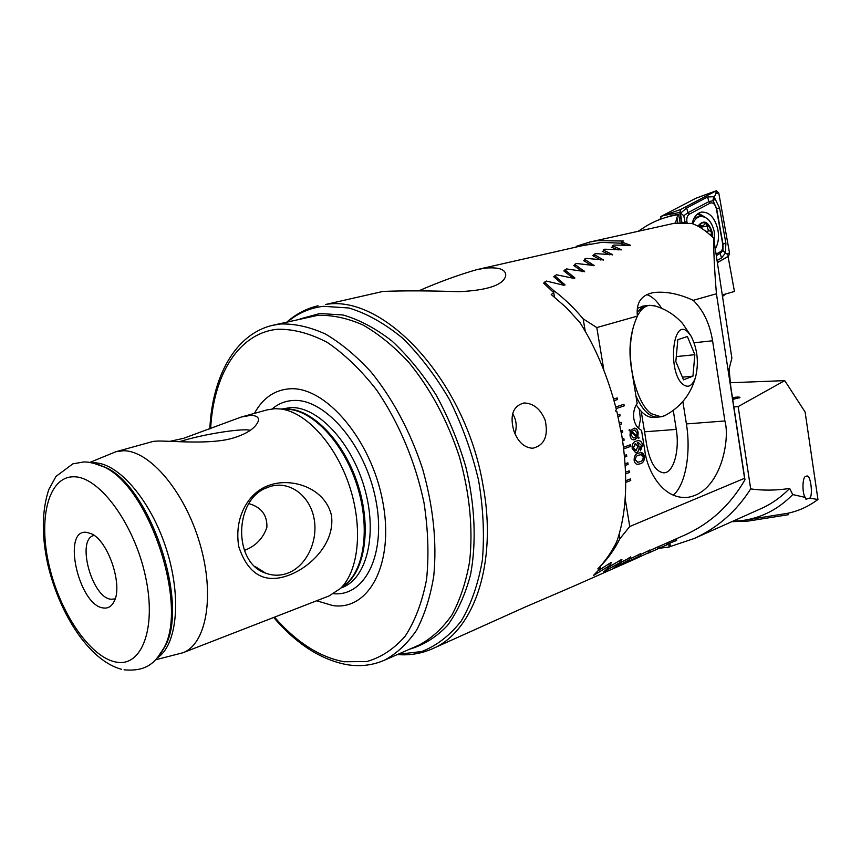 <?xml version="1.0" encoding="UTF-8"?>
<svg xmlns="http://www.w3.org/2000/svg" width="861" height="861" viewBox="0 0 861 861"><rect width="100%" height="100%" fill="white"/><g stroke="black" fill="none" stroke-linecap="round" stroke-linejoin="round"><path stroke-width="1.29" d="M250.185 430.382C243.846 428.057 208.319 433.374 184.867 440.068L179.389 441.693M155.518 659.817L182.844 652.778C206.511 644.146 215.196 595.414 199.838 543.485C184.728 491.513 149.47 450.206 123.198 450.755L115.88 451.734L153.366 441.359L158.316 441.015C174.535 441.047 212.118 444.696 233.579 437.894C243.566 434.848 250.702 430.974 254.985 426.292C260.7 419.641 259.441 415.96 251.197 415.26L241.241 417.036L183.533 438.335L170.037 441.316M270.612 484.786C248.485 491.416 233.611 517.526 238.852 546.961C248.248 574.761 264.951 584.167 288.984 575.17C310.283 567.291 335.456 543.076 331.42 515.158C324.715 487.756 292.353 477.758 270.612 484.786M269.88 486.594L267.028 487.649C233.955 499.272 232.9 562.836 265.651 573.146C272.894 575.848 280.169 575.88 287.499 573.254C306.538 566.344 318.602 540.697 313.964 518.042C309.594 495.301 289.274 480.33 269.88 486.594M316.644 600.774L332.884 605.584C369.175 610.998 394.715 563.116 382.693 501.263C371.199 439.411 325.372 386.029 289.716 388.806C274.541 389.925 262.777 398.116 254.436 413.377M182.844 652.778L329.085 595.93L340.429 588.493C358.886 570.843 363.245 527.255 349.351 485.722C335.575 444.158 305.967 411.956 280.643 408.975L274.874 408.684L267.114 409.868L241.241 417.036M86.509 532.324C61.411 528.934 78.911 605.95 103.449 607.974C107.894 608.576 111.36 606.564 113.856 601.947C123.489 586.169 108.249 540.428 91.105 533.637L86.509 532.324M94.107 535.424L93.752 535.531C76.048 539.61 92.019 598.04 111.069 599.245L114.857 598.912M513.823 430.78C509.637 415.271 513.016 406.005 523.962 402.97C533.529 403.249 540.622 409.05 545.217 420.372C548.5 436.01 544.378 445.298 532.851 448.237C524.327 447.849 517.988 442.037 513.823 430.78M573.587 586.223L525.027 607.102L432.265 648.828C473.625 631.909 497.733 563.869 483.043 485.529C465.973 381.692 384.383 293.892 325.652 304.482L382.973 291.427C403.852 290.587 429.219 290.684 459.074 291.696C487.735 290.286 503.276 285.013 505.708 275.875C506.139 269.536 499.315 266.953 485.249 268.126L476.693 269.676C458.558 274.874 439.218 281.934 418.661 290.857M667.953 543.894L676.681 540.353L676.423 538.749M659.139 548.166L668.039 544.378L667.749 542.581M669.89 543.151L670.428 546.487L669.158 547.047L659.16 548.274L652.143 551.427L659.16 548.274L658.848 546.369M647.192 553.58L652.143 551.427M650.044 552.041L635.655 558.735L650.044 552.041L649.711 550.018M634.439 559.252L635.655 558.735M543.528 283.065L553.741 292.665L551.234 294.537L566.021 307.345L579.927 322.498C595.812 347.715 607.963 376.741 616.39 409.567L615.464 410.945L616.874 411.515L621.846 435.795C628.347 478.199 626.614 513.576 616.637 541.935C611.396 552.439 605.122 561.426 597.825 568.895L600.461 568.249L593.369 575.535L609.211 565.925L610.944 565.44L603.701 571.865L619.436 562.911L621.136 562.384L613.753 568.012L629.391 559.682L623.525 564.02L639.066 556.26L633.255 559.79M115.88 451.734L89.953 462.379M248.904 503.642C261.26 507.14 267.254 514.996 266.899 527.212C263.229 538.2 255.965 545.842 245.105 550.136M553.752 276.725L563.589 285.206M563.815 270.903L573.222 278.232M573.684 265.479L582.649 271.732M583.381 260.474L591.873 265.683M592.885 255.685L600.881 260.054M602.216 251.294L609.674 254.813M611.364 247.182L618.23 249.948M476.693 269.676L589.968 243.921L581.53 245.848L601.742 242.371L620.673 243.189L626.528 245.439M589.968 243.921L590.538 244.513M610.503 562.836L610.944 565.44M608.867 563.923L609.211 565.925M674.97 539.395L675.239 541.042M620.727 559.941L621.136 562.384M619.113 560.952L619.436 562.911M657.341 547.09L657.643 548.92M648.172 550.803L648.484 552.665M640.326 553.515L640.681 555.657M638.754 554.366L639.066 556.26M630.661 556.83L631.048 559.112M629.079 557.756L629.391 559.682M666.263 543.237L666.554 545.045M553.741 292.665L554.495 297.099M600.149 566.43L600.461 568.249M728.051 256.427L734.444 291.481L722.282 294.936M693.213 300.328C703.286 310.143 709.744 323.628 712.574 340.784L724.897 420.964C730.322 438.852 721.109 492.955 686.96 497.464C660.893 499.132 646.762 467.997 644.878 450.873L641.531 430.317C637.495 428.315 634.934 424.473 633.847 418.79C633.061 413 634.159 407.866 637.151 403.378L631.135 366.409C628.433 348.07 630.532 331.302 637.409 316.095C635.87 302.512 641.456 294.645 654.156 292.492C666.21 291.276 679.232 293.892 693.213 300.328L716.438 293.762L744.582 478.285L629.757 526.501L619.877 538.771C614.431 549.544 607.909 558.714 600.289 566.269M638.614 428.369L640.466 419.425L639.26 409.083M576.956 246.859L576.838 246.128L589.774 242.038L675.562 222.999L676.886 217.521L678.586 214.378L672.516 215.304L658.966 219.641L661.097 218.533M638.625 230.985L647.214 225.453C656.771 219.975 667.038 216.391 678.005 214.69M589.774 242.038L597.469 240.649L623.386 241.015L621.351 241.855L621.674 243.835M576.892 246.45L575.46 247.204M680.222 223.171L678.586 214.378M722.519 296.518L725.629 293.988M675.304 223.214L691.76 223.462C698.82 225.851 706.128 230.78 713.661 238.239L731.882 358.176L729.073 368.949L730.741 386.492L744.969 479.749C730.311 505.159 710.174 523.628 684.581 535.155L668.405 542.29M621.351 241.855L630.532 245.31L613.882 245.073L612.375 245.74L621.674 249.841L604.766 249.195L603.227 249.905L612.655 254.716L595.478 253.618L593.918 254.393L603.475 259.936L586.018 258.375L584.425 259.193L594.122 265.532L576.375 263.466L574.75 264.349L584.597 271.527L566.549 268.933L564.891 269.88L574.9 277.963L573.34 278.254L556.529 274.788L554.85 275.8L555.227 278.071M640.186 463.778L637.99 464.283C636.01 464.456 634.729 463.153 634.126 460.387C634.051 456.255 635.483 453.833 638.442 453.123L640.552 452.628C642.554 452.423 643.856 453.704 644.469 456.491C644.566 460.613 643.135 463.046 640.186 463.778L637.71 464.294M630.306 431.286L629.09 430.296L629.283 429.499L630.672 430.478L634.342 428.165C636.365 428.186 637.624 429.671 638.141 432.631L637.861 436.818L639.023 437.668L638.722 438.497L637.506 437.582L633.771 439.831C631.791 439.799 630.553 438.324 630.037 435.429L630.306 431.286M636.01 441.155L638.152 440.671C640.39 440.434 641.865 441.854 642.586 444.922L640.53 450.82L640.197 448.764L641.359 445.32L638.475 442.662L637.301 442.866L639.056 446.213C639.443 449.442 638.582 451.551 636.494 452.542L635.633 452.725L632.189 448.527C631.909 444.437 633.19 441.984 636.01 441.155M554.85 275.8L565.02 284.873L563.438 285.174L546.326 281.052L544.604 282.15L553.322 290.286C563.89 298.121 573.835 307.646 583.166 318.85L596.802 327.567L637.409 316.095M596.802 327.567L603.895 370.359M614.033 400.699L617.423 399.569L617.154 397.933L613.581 399.117M623.87 404.272L624.139 405.886L616.142 408.588L624.193 405.875L623.934 404.25L615.744 407.027M618.069 416.563L620.103 415.863L619.834 414.238L617.692 414.97M619.78 424.57L621.448 423.989L621.179 422.364L619.457 422.966M621.298 432.631L622.783 432.104L622.514 430.478L621.018 431.017M624.117 440.208L622.611 440.724L624.117 440.208L623.848 438.583L622.374 439.121M630.51 444.717L630.769 446.31L623.719 448.904L630.833 446.31L630.564 444.696L623.515 447.279M624.602 457.169L626.776 456.362L626.507 454.748L624.44 455.512M628.1 464.413L625.247 465.467L628.1 464.413L627.841 462.809L625.14 463.821M625.656 473.905L629.423 472.463L629.165 470.849L625.592 472.215M625.786 482.429L630.747 480.492L630.489 478.888L625.786 480.718M625.183 498.939L629.757 526.501M633.61 439.831L634.998 439.562M641.219 411.364L646.751 445.417C650.335 463.369 656.222 472.495 664.412 472.786C673.862 472.129 679.77 449.819 676.272 429.413L673.259 410.417M673.141 495.193C685.421 485.486 691.211 453.004 686.4 423.924L682.859 401.517M661.582 308.292C657.018 300.898 652.068 296.345 646.74 294.613M564.891 269.88L565.268 272.098M610.04 566.366L620.469 560.102L621.911 559.446L620.835 560.554M598.449 570.563L610.212 563.019L611.687 562.341L610.632 563.611M713.661 238.239C713.597 252.101 714.522 270.612 716.438 293.762M583.166 318.85L585.243 331.27M553.322 290.286L553.72 292.654M744.582 478.285L744.969 479.749M621.115 562.211L630.747 557.293M630.93 558.445L640.38 553.838M640.487 554.538L649.743 550.222M649.797 550.513L658.869 546.466M658.869 546.509L668.9 542.075M603.227 249.905L603.572 251.961M593.918 254.393L594.262 256.481M584.425 259.193L584.78 261.324M574.75 264.349L575.116 266.533M612.375 245.74L612.698 247.753M544.604 282.15L545.002 284.442M619.124 534.294L619.877 538.771M728.169 256.47L717.374 262.68M629.273 429.542L630.672 430.478M634.471 428.165L636.828 429.37L638.141 432.631M638.076 432.631L637.861 436.818M637.797 436.818L639.023 437.668M638.959 437.668L638.679 438.453M634.934 439.562L637.506 437.582M634.632 430.048L631.759 431.393L636.763 435.903L637.032 432.943L634.514 430.059L631.813 431.393L636.763 435.903M631.081 435.042L633.685 437.948L636.354 436.613L631.328 432.071L631.081 435.042L633.492 437.948M631.393 432.071L631.145 435.042M638.41 440.66C640.509 440.595 641.875 442.016 642.532 444.922L642.586 444.922M642.532 444.922L640.519 450.787M638.679 442.651L637.301 442.866M637.237 442.866L639.056 446.213M638.991 446.213C639.379 449.442 638.518 451.551 636.44 452.542L636.494 452.542M636.44 452.542L635.461 452.735M635.719 443.759L635.009 443.878L633.352 448.054L635.515 450.604M633.416 448.054L636.171 450.475L637.807 446.504L635.655 443.759L633.352 448.054M640.81 452.617L644.469 456.491M644.415 456.491C644.502 460.613 643.07 463.046 640.121 463.778M641.014 454.673L638.711 455.168C636.57 455.512 635.44 457.105 635.3 459.946L637.527 462.239M643.253 456.965L640.842 454.683L638.776 455.168C636.634 455.512 635.493 457.105 635.364 459.946L637.775 462.239L639.852 461.733C641.994 461.378 643.124 459.796 643.253 456.965M614.022 400.677L617.423 399.569M617.359 399.569L617.089 397.954M624.053 440.208L623.784 438.604M621.298 432.609L622.783 432.104M622.718 432.104L622.449 430.5M619.78 424.548L621.448 423.989M621.384 423.989L621.115 422.385M618.058 416.552L620.103 415.863M620.038 415.863L619.78 414.259M625.786 482.397L630.747 480.492M630.683 480.492L630.424 478.91M625.656 473.884L629.423 472.463M629.369 472.463L629.1 470.87M628.035 464.413L627.777 462.831M624.602 457.148L626.776 456.362M626.711 456.362L626.453 454.769M712.079 236.689L710.874 229.327L706.967 223.882L705.676 223.386L702.641 226.152L699.928 224.732L698.508 226.475M714.264 242.21L714.318 231.932C711.789 221.438 707.064 216.294 700.176 216.509L699.918 216.563C696.797 217.359 694.429 219.781 692.814 223.838M712.607 237.195L712.327 232.513C708.452 221.266 703.652 219.157 697.927 226.163M696.56 217.187L694.224 217.941M710.508 235.225L711.799 232.631L707.925 229.23L706.44 223.537C703.76 222.084 701.414 222.59 699.39 225.044M699.132 225.41L698.777 226.626M699.95 226.637L700.025 227.347L707.355 226.066M715.276 248.851C718.257 243.695 719.15 237.432 717.956 230.048C715.017 217.822 709.529 211.838 701.5 212.097C696.926 213.184 693.783 217.015 692.083 223.58M716.083 254.167L720.474 251.67C722.454 250.25 723.208 247.731 722.723 244.126L716.374 208.749C715.157 204.143 713.102 202.26 710.207 203.11L689.306 214.206C687.229 215.605 686.443 218.156 686.938 221.858L687.175 223.182M717.364 262.573L728.643 256.083L729.536 253.069L718.774 193.036L716.33 190.765L680.696 209.438L679.738 212.516L681.675 223.128M682.02 223.128L680.255 212.366L680.696 209.438L660.742 216.585L695.677 198.353L716.33 190.765L715.857 193.639L718.774 193.036M660.742 216.585L661.151 218.791M716.309 255.62L720.173 253.414L722.928 250.594L722.982 243.997L716.643 208.663L713.123 200.731L708.937 201.614L688.025 212.678L683.774 215.713L680.599 213.184L686.615 208.007L707.57 197.008L713.694 196.695L713.016 200.15C714.339 200.484 714.759 199.515 714.275 197.223L715.857 193.639M714.275 197.223L719.57 208.007L725.898 243.276L725.392 253.08L726.63 253.694L729.536 253.069M722.928 250.594L725.392 253.08L721.518 257.956L717.052 260.528M683.774 215.713L685.065 222.256L686.938 221.858M713.016 200.15L713.123 200.731M788.063 513.199L788.342 514.717L748.144 521.077L731.828 521.68M752.353 520.431L752.083 518.968M809.491 498.185L805.95 499.251L805.336 497.421C802.054 494.236 802.269 476.876 805.573 476.51L806.456 476.165C810.911 473.464 813.258 497.303 809.491 498.185L817.95 499.477L805.11 412.021L784.737 380.627L730.203 382.747M732.722 399.45L739.954 397.502C739.459 396.856 736.962 396.91 732.453 397.664M789.688 488.435C781.164 497.141 771.682 503.846 761.221 508.539L694.192 538.502C717.708 527.75 736.542 511.219 750.684 488.908C763.201 490.662 776.202 490.501 789.688 488.435L792.723 494.569C778.01 509.626 760.726 518.344 740.858 520.733L732.636 521.314M670.428 546.487L694.192 538.502M733.863 406.941L738.168 406.586L784.737 380.627M792.723 494.569L805.336 497.421M738.168 406.586L750.684 488.908M669.158 547.047L668.61 543.646M739.545 397.868L732.56 398.385M746.11 519.947L787.352 513.339C798.298 511.154 808.49 506.537 817.95 499.477M647.268 305.569L641.725 307.635L637.226 312.037L643.113 306.817L649.42 305.3C644.792 306.053 640.788 309.573 637.388 315.847M655.372 306.021L649.42 305.3M632.415 330.355L630.93 340.041C627.701 368.4 637.7 404.153 651.077 413.624L661.076 416.832L665.09 415.508M687.788 331.948C672.549 316.504 667.286 372.641 683.085 384.48C688.283 388.203 692.395 385.922 695.43 377.635C699.014 363.138 697.593 349.34 691.168 336.231L687.788 331.948M694.838 354.689L692.954 376.16L683.505 379.83L675.831 361.534L677.822 339.686L687.379 336.5L694.838 354.689L676.283 356.594M635.945 395.963C642.586 410.686 650.055 417.714 658.342 417.058C650.055 417.714 642.586 410.686 635.945 395.963M682.386 377.172L692.954 376.16M637.452 308.335L643.307 306.053M657.255 417.144L654.382 417.37C648.075 418.048 642.037 413.85 636.257 404.778M514.964 433.761C517.16 426.486 516.396 419.834 512.672 413.775M159.898 654.597L165.161 646.159C189.323 603.798 150.32 486.702 105.645 467.458L96.647 463.961M398.019 654.263L421.761 651.54C436.742 645.664 449.926 635.461 461.292 620.932C471.258 604.035 478.285 583.726 482.386 560.005C484.549 534.778 483.279 508.194 478.565 480.223C471.893 452.197 462.239 425.409 449.614 399.87C435.58 375.805 419.888 355.206 402.539 338.104C384.706 323.478 366.84 313.436 348.942 307.99L323.478 306.301C310.014 307.904 298.078 313.081 287.671 321.82M409.653 649.172C423.655 645.083 436.247 637.205 447.429 625.549C457.503 611.794 465.209 594.854 470.536 574.739C476.585 542.721 475.046 505.084 465.79 466.77C458.3 441.392 448.387 417.445 436.075 394.908C422.643 373.792 407.931 355.819 391.938 340.999C375.59 328.342 359.295 319.668 343.022 314.975L319.829 313.522L300.037 318.947M272.679 325.307L280.557 323.994C294.892 323.596 309.863 326.943 325.48 334.036C341.193 343.291 356.443 356.013 371.263 372.221C393.154 399.386 410.277 431.652 422.643 469.008C433.298 506.795 437.001 542.441 433.772 575.944C430.371 596.77 424.624 614.862 416.563 630.209C407.35 643.694 396.577 653.714 384.243 660.29L419.049 645.061C431.533 638.453 442.457 628.465 451.842 615.098C460.097 599.913 466.016 582.079 469.622 561.576C473.163 528.622 469.74 493.654 459.365 456.664C447.268 420.103 430.339 388.58 408.566 362.083C393.811 346.283 378.571 333.896 362.836 324.92C347.177 318.064 332.109 314.878 317.655 315.352L272.679 325.307C235.139 334.068 212.204 376.655 209.815 428.961M274.508 617.154C296.41 642.263 319.603 657.126 344.066 661.754L366.851 661.528C381.326 657.373 394.144 648.871 405.305 636.01C415.163 620.738 422.245 601.925 426.55 579.561C429.015 555.593 428.175 530.042 424.032 502.899C415.486 461.948 398.74 422.202 376.548 389.904C360.985 369.993 344.594 354.183 327.374 342.474C310.164 333.433 293.655 329.02 277.855 329.246C238.831 332.82 213.474 374.621 210.644 428.627M333.659 593.713C365.484 596.662 386.74 553.171 375.654 499.003C365.01 444.825 325.006 398.406 293.483 400.473C285.486 400.839 278.415 403.637 272.291 408.867M341.15 587.912L342.312 587.46C366.904 578.409 377.807 534.035 364.515 488.047C351.482 441.994 317.483 406.198 290.469 407.576L281.827 409.029M342.42 586.868C364.547 573.824 372.2 528.923 357.993 484.904C344.002 440.821 311.359 407.759 285.4 408.997M342.786 586.567L347.564 582.649C365.505 565.494 369.789 523.423 356.4 483.398C343.119 443.34 314.48 412.29 289.866 409.395L280.643 408.975M160.264 654.209L165.161 646.159L157.294 657.901C177.215 645.158 181.951 597.028 166.205 548.565C150.643 500.058 118.237 462.669 94.172 462.809L92.493 462.841M124.081 669.826C147.995 671.881 155.798 661.485 163.988 647.806C188.419 604.971 148.899 486.304 103.718 466.845L92.644 462.874M115.546 661.969C141.613 667.91 156.993 628.487 145.423 576.149C134.219 523.832 99.381 476.66 74.068 476.79C48.56 476.122 38.045 517.945 49.012 564.977C59.646 611.988 89.609 656.782 115.546 661.969M594.757 574.244L594.865 574.857M677.941 223.257L676.886 217.521M574.567 277.425L574.707 278.243M564.687 284.281L564.838 285.174M712.574 340.784L694.138 342.764M644.545 431.802L676.272 429.413M724.897 420.964L686.4 423.924M612.343 254.361L612.44 254.921M603.163 259.538L603.26 260.162M593.799 265.091L593.918 265.769M584.275 271.043L584.393 271.785M699.046 225.582L700.886 225.248M705.977 231.426L710.088 230.705M705.363 217.37L698.519 213.27M702.339 216.434L697.324 214.131M664.035 215.444L680.255 212.366M726.63 253.694L728.643 256.083M686.615 208.007L688.025 212.678L689.306 214.206M707.57 197.008L708.937 201.614L710.207 203.11M719.57 208.007L716.374 208.749M725.898 243.276L722.723 244.126M721.518 257.956L720.173 253.414L720.474 251.67M681.987 222.956L685.065 222.256L685.216 223.128M121.595 669.298C89.135 660.721 59.42 613.775 47.839 564.59C41.511 535.682 41.834 510.681 48.776 489.586L56.008 476.402L72.916 463.799L84.098 461.926L88.263 462.153L96.69 463.971L105.645 467.458L97.153 464.047M397.362 654.554C409.588 655.576 421.223 653.66 432.265 648.828M384.243 660.29C372.49 665.349 360.049 666.812 346.94 664.67M342.872 586.492L340.429 588.493M573.394 586.309L633.373 559.747M255.007 566.441L265.651 573.146M265.08 488.542L267.028 487.649M531.441 448.237L532.851 448.237M289.866 409.395L285.174 409.104M273.69 617.466C296.206 643.748 320.421 659.451 346.359 664.574M318.021 305.784C306.419 308.539 296.066 313.931 286.971 321.982M663.573 472.84L664.412 472.786M686.96 497.464L684.56 497.583M699.067 226.787L702.641 226.152M696.258 217.241L700.176 216.509M699.681 196.835L716.481 190.701M691.168 336.231L682.439 323.327C674.378 314.405 664.531 308.399 652.907 305.343M664.434 415.831C680.212 407.565 690.544 394.833 695.43 377.635M658.342 417.058L660 416.918M646.686 305.633L642.726 306.129"/></g></svg>
